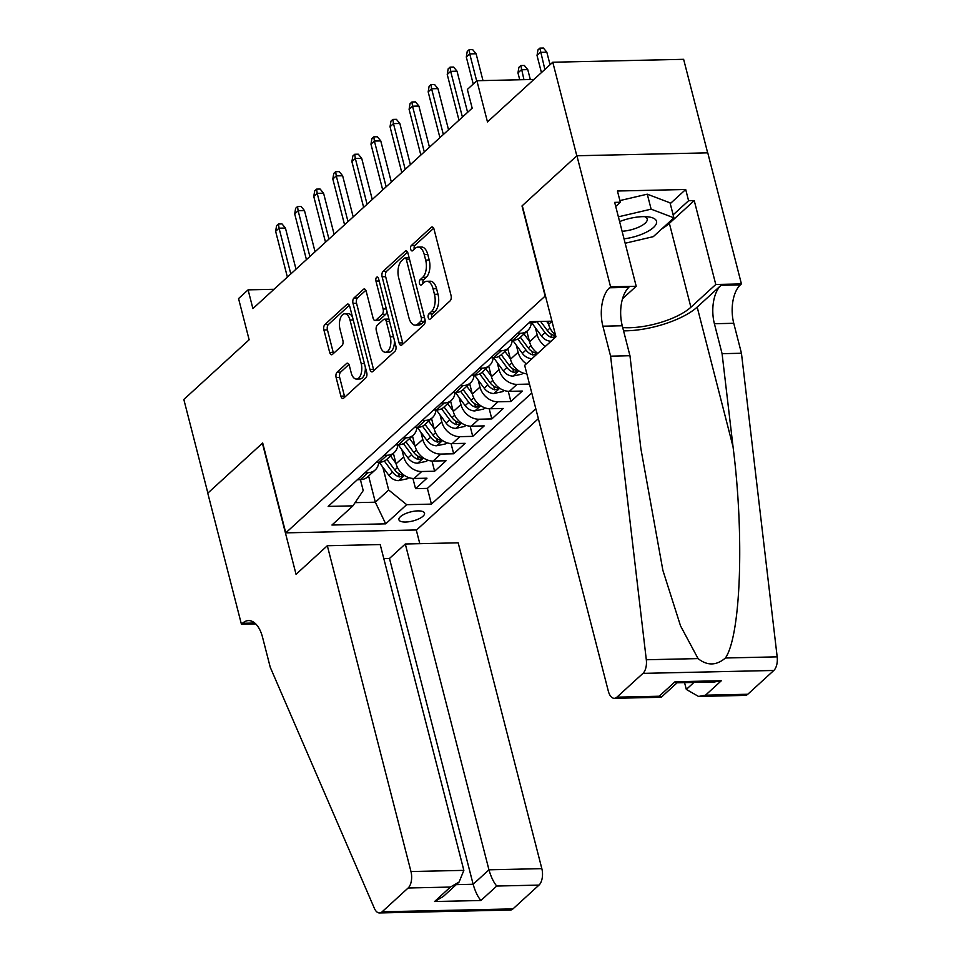 <?xml version="1.0" encoding="UTF-8"?>
<svg xmlns="http://www.w3.org/2000/svg" width="961" height="961" viewBox="0 0 961 961"><rect width="100%" height="100%" fill="white"/><g stroke="black" fill="none" stroke-linecap="round" stroke-linejoin="round"><path stroke-width="1.44" d="M428.258 317.659A2.835 1.466 -91.3 0 0 429.639 319.304A2.835 1.466 -91.3 0 0 430.228 319.04L450.12 300.853A4.06 2.09 -91.3 0 0 451.045 295.471L434.06 229.307A4.06 2.09 -91.3 0 0 432.09 226.964A4.06 2.09 -91.3 0 0 431.237 227.337L411.356 245.511A2.835 1.466 -91.3 0 0 410.707 249.283A2.835 1.466 -91.3 0 0 412.077 250.929A2.835 1.466 -91.3 0 0 412.677 250.665L415.248 248.31A12.973 6.703 -91.3 0 1 417.987 247.097A12.973 6.703 -91.3 0 1 424.257 254.593L425.675 260.107A12.973 6.703 -91.3 0 1 422.708 277.345L420.137 279.699A2.835 1.466 -91.3 0 0 419.489 283.471A2.835 1.466 -91.3 0 0 420.858 285.117A2.835 1.466 -91.3 0 0 421.459 284.852L424.029 282.498A12.973 6.703 -91.3 0 1 426.756 281.285A12.973 6.703 -91.3 0 1 433.039 288.781L434.456 294.294A12.973 6.703 -91.3 0 1 431.489 311.532L428.906 313.887A2.835 1.466 -91.3 0 0 428.258 317.659M426.756 281.285L430.3 281.213A12.973 6.703 -91.3 0 1 436.57 288.708L437.988 294.222A12.973 6.703 -91.3 0 1 435.021 311.46L432.45 313.815A2.835 1.466 -91.3 0 0 431.801 317.574A2.835 1.466 -91.3 0 0 431.801 317.598M414.239 249.211A2.835 1.466 -91.3 0 0 414.251 249.223A2.835 1.466 -91.3 0 1 414.888 245.439L411.356 245.511M417.987 247.097L421.519 247.025A12.973 6.703 -91.3 0 1 427.801 254.521L429.207 260.035A12.973 6.703 -91.3 0 1 426.24 277.273L423.669 279.627A2.835 1.466 -91.3 0 0 423.02 283.399A2.835 1.466 -91.3 0 0 423.02 283.411M423.032 516.201A13.226 4.661 165.6 0 0 424.522 513.174A13.226 4.661 165.6 0 0 414.299 511.192A13.226 4.661 165.6 0 0 400.401 516.706A13.226 4.661 165.6 0 0 398.911 519.745A13.226 4.661 165.6 0 0 409.134 521.727A13.226 4.661 165.6 0 0 423.032 516.201M337.059 372.195A4.06 2.09 -91.3 0 0 336.134 377.589L340.903 396.148A4.06 2.09 -91.3 0 0 342.861 398.491A4.06 2.09 -91.3 0 0 343.714 398.118L365.805 377.925A4.06 2.09 -91.3 0 0 366.73 372.544L349.744 306.379A4.06 2.09 -91.3 0 0 347.786 304.036A4.06 2.09 -91.3 0 0 346.921 304.409L324.842 324.59A4.06 2.09 -91.3 0 0 323.917 329.983L329.671 352.411A4.06 2.09 -91.3 0 0 331.629 354.753A4.06 2.09 -91.3 0 0 332.482 354.369L341.936 345.732A4.06 2.09 -91.3 0 0 342.861 340.35L340.014 329.227A10.847 5.598 -91.3 0 1 344.783 313.803A10.847 5.598 -91.3 0 1 350.02 320.073L361.204 363.63A10.847 5.598 -91.3 0 1 356.447 379.054A10.847 5.598 -91.3 0 1 351.197 372.784L349.336 365.528A4.06 2.09 -91.3 0 0 347.365 363.186A4.06 2.09 -91.3 0 0 346.513 363.558L337.059 372.195L340.602 372.123A4.06 2.09 -91.3 0 0 339.677 377.505L344.434 396.064A4.06 2.09 -91.3 0 0 344.819 397.109M545.079 295.832L522.003 205.954L576.816 155.838L552.779 62.225L487.467 121.915L476.896 80.724L467.358 89.433L472.175 108.161L252.899 308.589L248.094 289.862L238.556 298.583L249.139 339.774L183.827 399.464L207.864 493.089L262.689 442.985L285.765 532.862L545.428 295.82M399.103 342.945A4.06 2.09 -91.3 0 0 401.073 345.287A4.06 2.09 -91.3 0 0 401.926 344.915L424.005 324.722A4.06 2.09 -91.3 0 0 424.942 319.34L407.945 253.175A4.06 2.09 -91.3 0 0 405.986 250.821A4.06 2.09 -91.3 0 0 405.134 251.205L383.043 271.386A4.06 2.09 -91.3 0 0 382.118 276.78L399.103 342.945L402.647 342.861A4.06 2.09 -91.3 0 0 403.019 343.906M394.911 351.33L372.82 371.511A4.06 2.09 -91.3 0 1 371.967 371.895A4.06 2.09 -91.3 0 1 370.009 369.541L353.011 303.376A4.06 2.09 -91.3 0 1 353.948 297.994L363.402 289.357A4.06 2.09 -91.3 0 1 364.255 288.973A4.06 2.09 -91.3 0 1 366.213 291.315L373.096 318.151A4.06 2.09 -91.3 0 0 375.066 320.493A4.06 2.09 -91.3 0 0 375.919 320.121L382.19 314.391A4.06 2.09 -91.3 0 0 383.115 308.998L375.943 281.068A2.835 1.466 -91.3 0 1 377.192 277.032A2.835 1.466 -91.3 0 1 378.562 278.666L395.836 345.936A4.06 2.09 -91.3 0 1 394.911 351.33M552.779 62.225L683.631 59.318L707.656 152.847M412.93 478.458L415.536 488.656L426.984 478.194L414.071 478.482L421.699 471.515A16.529 12.901 -132.4 0 1 403.704 456.847L401.878 449.724M431.994 461.028L434.612 471.226L446.048 460.763L433.135 461.052L440.763 454.085A16.529 12.901 -132.4 0 1 422.768 439.417L420.942 432.294M451.057 443.598L453.676 453.796L465.112 443.333L452.211 443.622L459.839 436.654A16.529 12.901 -132.4 0 1 441.844 421.987L440.018 414.864M470.121 426.167L472.74 436.366L484.188 425.903L471.274 426.191L478.902 419.224A16.529 12.901 -132.4 0 1 460.908 404.557L459.082 397.446M489.197 408.737L491.816 418.936L503.252 408.473L490.338 408.761L497.966 401.794A16.529 12.901 -132.4 0 1 479.971 387.127L478.146 380.015M508.261 391.319L510.88 401.506L522.316 391.055L509.414 391.331L517.03 384.364A16.529 12.901 -132.4 0 1 499.047 369.697L497.209 362.585M414.071 478.482A16.529 12.901 47.6 0 1 396.076 463.815L393.385 453.34M433.135 461.052A16.529 12.901 47.6 0 1 415.152 446.385L412.461 435.91M452.211 443.622A16.529 12.901 47.6 0 1 434.216 428.954L431.525 418.479M471.274 426.191A16.529 12.901 47.6 0 1 453.28 411.524L450.589 401.049M490.338 408.761A16.529 12.901 47.6 0 1 472.344 394.094L469.653 383.619M509.414 391.331A16.529 12.901 47.6 0 1 491.419 376.676L488.729 366.189M526.352 363.799A16.529 12.901 -132.4 0 1 518.111 352.267L516.285 345.155M526.856 373.853A16.529 12.901 47.6 0 1 510.483 359.246L507.792 348.759M545.416 346.38A16.529 12.901 -132.4 0 1 537.175 334.836L535.349 327.725M537.8 353.348A16.529 12.901 47.6 0 1 529.547 341.816L526.856 331.329M555.446 334.86A16.529 12.901 47.6 0 1 548.611 324.386L547.818 321.274M538.364 418.672L416.618 529.955L285.765 532.862M415.536 488.656L427.393 488.392L431.429 504.117L535.806 408.713M431.429 504.117L406.671 504.669L385.697 523.841L331.941 525.03L352.915 505.858L328.157 506.411L530.268 321.671L551.938 321.178M537.115 321.515A16.529 12.901 -132.4 0 1 531.913 322.812L528.934 322.884M357.336 479.743L360.315 479.671A16.529 12.901 47.6 0 0 367.619 476.896L375.246 469.917A16.529 12.901 -132.4 0 1 367.943 472.704L364.964 472.764M376.4 462.313L379.379 462.241A16.529 12.901 47.6 0 0 386.682 459.466L394.31 452.487A16.529 12.901 -132.4 0 1 387.007 455.274L384.028 455.346M395.464 444.883L398.455 444.811A16.529 12.901 47.6 0 0 405.758 442.036L413.374 435.069A16.529 12.901 -132.4 0 1 406.071 437.844L403.091 437.916M414.539 427.453L417.518 427.393A16.529 12.901 47.6 0 0 424.822 424.606L432.45 417.639A16.529 12.901 -132.4 0 1 425.146 420.413L422.155 420.486M433.603 410.023L436.582 409.963A16.529 12.901 47.6 0 0 443.886 407.176L451.514 400.208A16.529 12.901 -132.4 0 1 444.21 402.983L441.231 403.055M452.667 392.593L455.646 392.532A16.529 12.901 47.6 0 0 462.95 389.746L470.578 382.778A16.529 12.901 -132.4 0 1 463.274 385.553L460.295 385.625M471.731 375.162L474.722 375.102A16.529 12.901 47.6 0 0 482.026 372.315L489.654 365.348A16.529 12.901 -132.4 0 1 482.35 368.135L479.359 368.195M490.807 357.744L493.786 357.672A16.529 12.901 47.6 0 0 501.089 354.885L508.717 347.918A16.529 12.901 -132.4 0 1 501.414 350.705L498.435 350.765M509.871 340.314L512.85 340.242A16.529 12.901 47.6 0 0 520.153 337.467L527.781 330.488A16.529 12.901 -132.4 0 1 520.478 333.275L517.499 333.335M529.475 384.088L517.03 384.364M510.88 401.506L497.966 401.794M491.816 418.936L478.902 419.224M472.74 436.366L459.839 436.654M453.676 453.796L440.763 454.085M434.612 471.226L421.699 471.515M427.393 488.392L531.769 392.977M368.604 475.995L375.331 502.207L388.676 490.002L382.814 467.154M274.017 289.285L248.094 289.862M533.92 79.451L476.896 80.724M355.077 502.651L375.331 502.207L385.697 523.841M360.411 479.671L363.21 490.566L352.915 505.858M531.265 322.824A16.529 12.901 -132.4 0 1 527.781 330.488M512.201 340.254A16.529 12.901 -132.4 0 1 508.717 347.918M493.125 357.684A16.529 12.901 -132.4 0 1 489.654 365.348M474.061 375.114A16.529 12.901 -132.4 0 1 470.578 382.778M454.997 392.544A16.529 12.901 -132.4 0 1 451.514 400.208M435.934 409.975A16.529 12.901 -132.4 0 1 432.45 417.639M416.858 427.405A16.529 12.901 -132.4 0 1 413.374 435.069M397.794 444.835A16.529 12.901 -132.4 0 1 394.31 452.487M378.73 462.265A16.529 12.901 -132.4 0 1 375.246 469.917M388.676 490.002L406.671 504.669M433.675 228.262L414.888 245.439M407.572 252.13L386.586 271.314A4.06 2.09 -91.3 0 0 385.661 276.696L402.647 342.861M420.63 321.454A2.835 1.466 -91.3 0 0 421.278 317.683L406.371 259.614A2.835 1.466 -91.3 0 0 404.989 257.968A2.835 1.466 -91.3 0 0 404.401 258.233L401.686 260.707A12.973 6.703 -91.3 0 0 398.707 277.945L408.905 317.647A12.973 6.703 -91.3 0 0 415.188 325.154A12.973 6.703 -91.3 0 0 417.915 323.941L420.63 321.454L424.161 321.382A2.835 1.466 -91.3 0 0 424.954 319.388M409.242 258.233A2.835 1.466 -91.3 0 0 408.533 257.884L404.989 257.968M415.188 325.154L418.72 325.07A12.973 6.703 -91.3 0 0 421.447 323.857L417.915 323.941M424.161 321.382L421.447 323.857M365.841 290.282L357.48 297.91A4.06 2.09 -91.3 0 0 356.555 303.304L373.541 369.468A4.06 2.09 -91.3 0 0 373.925 370.502M375.066 320.493L378.598 320.421A4.06 2.09 -91.3 0 0 379.451 320.037L385.721 314.307A4.06 2.09 -91.3 0 0 386.875 311.028M380.256 345.996A10.847 5.598 -91.3 0 0 385.493 352.267A10.847 5.598 -91.3 0 0 390.262 336.843L386.322 321.503A4.06 2.09 -91.3 0 0 384.364 319.16A4.06 2.09 -91.3 0 0 383.511 319.532L377.241 325.262A4.06 2.09 -91.3 0 0 376.316 330.656L380.256 345.996M385.493 352.267L389.037 352.194A10.847 5.598 -91.3 0 0 394.346 340.134M389.121 319.785A4.06 2.09 -91.3 0 0 387.896 319.076L384.364 319.16M348.951 364.483L340.602 372.123M356.447 379.054L359.979 378.97A10.847 5.598 -91.3 0 0 365.288 366.922M352.495 317.106A10.847 5.598 -91.3 0 0 348.314 313.73L344.783 313.803M349.36 305.334L328.374 324.518A4.06 2.09 -91.3 0 0 327.449 329.899L333.203 352.327A4.06 2.09 -91.3 0 0 333.587 353.372M537.031 55.474L537.968 49.876L539.866 48.134L543.409 48.05L546.833 52.194L540.466 52.326L537.031 55.474L541.427 72.592M539.866 48.134L544.863 69.456M546.833 52.194L550.052 64.711M482.987 80.58L476.103 53.756L469.737 53.9L476.668 80.928M466.301 57.035L467.226 51.438L469.136 49.696L469.737 53.9L466.301 57.035L473.244 84.063M469.136 49.696L472.668 49.624L476.103 53.756M624.037 238.857A26.848 9.466 165.6 0 0 644.242 233.199A26.848 9.466 165.6 0 0 648.723 216.934A26.848 9.466 165.6 0 0 619.605 221.583M622.079 231.253A18.379 6.475 165.6 0 0 638.789 227.12A18.379 6.475 165.6 0 0 647.209 218.976A18.379 6.475 165.6 0 0 644.579 216.645M619.905 200.585L647.27 194.182L670.045 202.855L673.901 217.835L653.312 236.646L625.155 243.241M618.379 216.826L651.126 209.162L673.901 217.835M647.27 194.182L651.126 209.162M684.568 682.646L686.31 689.421L693.95 682.43M610.595 356.159L629.96 355.726L640.903 448.823L662.874 570.317L680.532 625.875L698.058 658.597C707.296 665.889 716.425 665.685 725.423 657.997C740.859 635.461 744.451 535.721 733.039 446.769L722.083 353.684L714.395 323.725A28.914 14.944 88.7 0 1 721.014 285.309L740.378 284.876L741.424 283.927L707.764 152.847L576.912 155.754L522.279 205.69L555.938 336.758L524.67 365.348L608.325 691.151A12.397 6.403 -91.3 0 0 614.319 698.311A12.397 6.403 -91.3 0 0 616.926 697.157L642.957 673.373A12.397 6.403 -91.3 0 0 646.309 659.751L610.595 356.159L602.895 326.199A28.914 14.944 88.7 0 1 609.514 287.783L610.571 286.822L576.912 155.754M722.083 353.684L741.448 353.252L733.76 323.292A28.914 14.944 88.7 0 1 740.378 284.876M609.514 287.783L628.878 287.351A28.914 14.944 88.7 0 0 622.26 325.767L629.96 355.726M616.926 697.157L659.186 696.22L675.018 681.757L721.351 680.724L705.518 695.187L747.778 694.25L773.809 670.466L642.957 673.373M725.423 657.997L777.173 656.843L741.448 353.252M610.571 286.822L636.206 286.258L614.668 202.375L620.325 202.242L615.713 206.459M670.249 203.624L685.698 189.497L617.442 191.011L620.325 202.242M685.698 189.497L688.581 200.729L694.238 200.609L715.777 284.492L741.424 283.927M622.728 327.557A46.476 16.373 165.6 0 0 690.899 307.232L715.777 284.492M636.206 286.258L622.536 298.751M623.569 330.836A53.816 18.956 165.6 0 0 697.181 307.1L721.014 285.309M777.173 656.843A12.397 6.403 88.7 0 1 773.809 670.466M747.778 694.25A12.397 6.403 88.7 0 1 745.171 695.404L698.539 696.449L686.31 689.421M694.238 200.609L669.361 223.348A46.476 16.373 -14.4 0 1 661.925 228.778M673.132 214.856L688.581 200.729M659.186 696.22L661.444 697.085L677.061 682.803M675.018 681.757L676.772 682.815L714.371 681.974L721.351 680.724M705.518 695.187L698.539 696.449M327.329 545.728L410.972 871.543L463.851 870.366L380.196 544.563L327.329 545.728L296.048 574.318L262.401 443.237L207.768 493.173L241.427 624.254L255.758 623.929M383.799 558.593L389.481 558.461L405.302 543.998L458.181 542.821L541.836 868.636A12.397 6.403 88.7 0 1 539.001 885.093L512.97 908.89A12.397 6.403 88.7 0 1 510.363 910.043L379.511 912.95A12.397 6.403 -91.3 0 1 374.37 908.325L270.245 667.258L262.557 637.299A28.914 14.944 -91.3 0 0 248.563 620.59A28.914 14.944 -91.3 0 0 242.472 623.293L241.427 624.254M539.001 885.093L496.741 886.042L480.908 900.505L434.576 901.526L450.409 887.063L408.137 888L382.118 911.797L512.97 908.89M416.269 529.955L419.789 543.674M405.302 543.998L488.957 869.813L541.836 868.636M379.511 912.95A12.397 6.403 -91.3 0 0 382.118 911.797M408.137 888A12.397 6.403 -91.3 0 0 410.972 871.543M389.481 558.461L473.136 884.276L488.957 869.813C491.011 876.9 493.606 882.306 496.741 886.042M480.908 900.505C477.773 896.781 475.19 891.364 473.136 884.276L456.247 884.649M434.576 901.526L443.285 896.493L459.106 882.03L463.851 870.366M450.409 887.063L459.106 882.03M517.967 72.892L518.892 67.306L520.802 65.552L524.346 65.48L527.769 69.624L521.403 69.757L517.967 72.892L519.733 79.763M520.802 65.552L523.949 79.679M527.769 69.624L530.316 79.535M548.491 323.893L546.581 321.298M551.242 341.167L551.013 341.215A10.943 8.541 -132.4 0 1 541.415 335.93L531.721 322.824M536.911 321.623L545.043 332.626A10.943 8.541 47.6 0 0 551.866 337.503L555.35 336.734L554.161 335.413A10.943 8.541 -132.4 0 1 547.326 330.524L540.599 321.43M529.427 341.323L523.985 333.96M532.178 358.597L531.95 358.645A10.943 8.541 -132.4 0 1 522.352 353.36L512.657 340.254M517.835 339.053L525.967 350.044A10.943 8.541 47.6 0 0 532.802 354.933L536.286 354.165L535.085 352.843A10.943 8.541 -132.4 0 1 528.262 347.954L520.357 337.275M510.351 358.753L504.921 351.39M523.132 373.012L521.859 374.177L512.886 376.075A10.943 8.541 -132.4 0 1 503.288 370.79L493.594 357.672M498.771 356.483L506.903 367.474A10.943 8.541 47.6 0 0 513.739 372.363L517.222 371.595L516.021 370.273A10.943 8.541 -132.4 0 1 509.198 365.384L501.294 354.705M467.599 112.341L457.028 71.186L450.673 71.33L462.409 117.074M447.237 74.465L448.162 68.868L450.072 67.126L450.673 71.33L447.237 74.465L458.986 120.209M450.072 67.126L453.604 67.054L457.028 71.186M448.535 129.771L437.964 88.616L431.597 88.76L443.345 134.504M428.174 91.896L429.099 86.298L430.996 84.556L431.597 88.76L428.174 91.896L439.91 137.639M430.996 84.556L434.54 84.484L437.964 88.616M429.459 147.189L418.9 106.046L412.533 106.191L424.281 151.934M409.098 109.326L410.023 103.728L411.933 101.986L412.533 106.191L409.098 109.326L420.846 155.069M411.933 101.986L415.476 101.902L418.9 106.046M410.395 164.619L399.836 123.476L393.469 123.621L405.206 169.364M390.034 126.756L390.959 121.158L392.869 119.416L393.469 123.621L390.034 126.756L401.782 172.499M392.869 119.416L396.4 119.332L399.836 123.476M491.287 376.171L485.846 368.82M504.057 390.442L502.795 391.607L493.81 393.505A10.943 8.541 -132.4 0 1 484.212 388.22L474.518 375.102M479.707 373.913L487.84 384.905A10.943 8.541 47.6 0 0 494.663 389.794L498.158 389.013L496.957 387.691A10.943 8.541 -132.4 0 1 490.122 382.814L482.23 372.135M391.331 182.049L380.76 140.907L374.394 141.051L386.142 186.794M370.97 144.186L371.895 138.588L373.805 136.846L374.394 141.051L370.97 144.186L382.718 189.93M373.805 136.846L377.337 136.762L380.76 140.907M472.223 393.602L466.782 386.25M484.993 407.872L483.731 409.038L474.746 410.936A10.943 8.541 -132.4 0 1 465.148 405.65L455.454 392.532M460.643 391.331L468.776 402.335A10.943 8.541 47.6 0 0 475.599 407.212L479.083 406.443L477.893 405.122A10.943 8.541 -132.4 0 1 471.058 400.244L463.154 389.565M372.267 199.48L361.696 158.337L355.33 158.469L367.078 204.225M351.894 161.616L352.831 156.018L354.729 154.277L355.33 158.469L351.894 161.616L363.642 207.36M354.729 154.277L358.273 154.192L361.696 158.337M453.16 411.032L447.718 403.68M465.929 425.303L464.656 426.456L455.682 428.354A10.943 8.541 -132.4 0 1 446.084 423.08L436.39 409.963M441.567 408.761L449.7 419.765A10.943 8.541 47.6 0 0 456.535 424.642L460.019 423.873L458.817 422.552A10.943 8.541 -132.4 0 1 451.994 417.675L444.09 406.983M353.192 216.91L342.633 175.767L336.266 175.899L348.014 221.655M332.83 179.034L333.755 173.448L335.665 171.695L336.266 175.899L332.83 179.034L344.579 224.79M335.665 171.695L339.209 171.623L342.633 175.767M434.084 428.462L428.654 421.11M446.865 442.733L445.592 443.886L436.618 445.784A10.943 8.541 -132.4 0 1 427.008 440.51L417.314 427.393M422.504 426.191L430.636 437.195A10.943 8.541 47.6 0 0 437.471 442.072L440.955 441.303L439.754 439.982A10.943 8.541 -132.4 0 1 432.918 435.105L425.026 424.414M334.128 234.34L323.569 193.185L317.202 193.329L328.938 239.073M313.766 196.464L314.691 190.867L316.601 189.125L317.202 193.329L313.766 196.464L325.515 242.22M316.601 189.125L320.133 189.053L323.569 193.185M415.02 445.892L409.578 438.54M427.789 460.163L426.528 461.316L417.542 463.214A10.943 8.541 -132.4 0 1 407.945 457.929L398.25 444.823M403.44 443.622L411.572 454.625A10.943 8.541 47.6 0 0 418.395 459.502L421.879 458.733L420.69 457.412A10.943 8.541 -132.4 0 1 413.855 452.535L405.962 441.844M315.064 251.77L304.493 210.615L298.126 210.759L309.874 256.503M294.703 213.895L295.628 208.297L297.538 206.555L298.126 210.759L294.703 213.895L306.439 259.638M297.538 206.555L301.069 206.483L304.493 210.615M395.956 463.322L390.514 455.958M408.725 477.593L407.464 478.746L398.479 480.644A10.943 8.541 -132.4 0 1 388.881 475.359L379.187 462.253M384.376 461.052L392.496 472.055A10.943 8.541 47.6 0 0 399.332 476.932L402.815 476.163L401.614 474.842A10.943 8.541 -132.4 0 1 394.791 469.965L386.887 459.274M296 269.2L285.429 228.045L279.062 228.189L290.811 273.933M275.627 231.325L276.564 225.727L278.462 223.985L279.062 228.189L275.627 231.325L287.375 277.068M278.462 223.985L282.005 223.913L285.429 228.045M396.076 463.815L403.704 456.847M415.152 446.385L422.768 439.417M434.216 428.954L441.844 421.987M453.28 411.524L460.908 404.557M472.344 394.094L479.971 387.127M491.419 376.676L499.047 369.697M510.483 359.246L518.111 352.267M529.547 341.816L537.175 334.836M548.611 324.386L551.974 321.322M531.913 322.812L533.247 321.599M360.315 479.671L367.943 472.704M379.379 462.241L387.007 455.274M398.455 444.811L406.071 437.844M417.518 427.393L425.146 420.413M436.582 409.963L444.21 402.983M455.646 392.532L463.274 385.553M474.722 375.102L482.35 368.135M493.786 357.672L501.414 350.705M512.85 340.242L520.478 333.275M435.021 311.46L431.489 311.532M437.988 294.222L434.456 294.294M436.57 288.708L433.039 288.781M423.669 279.627L420.137 279.699M426.24 277.273L422.708 277.345M429.207 260.035L425.675 260.107M427.801 254.521L424.257 254.593M432.967 227.301L431.237 227.337M432.45 313.815L428.906 313.887M385.661 276.696L382.118 276.78M386.586 271.314L383.043 271.386M406.851 251.169L405.134 251.205M424.498 317.61L421.278 317.683M409.578 259.542L406.371 259.614M373.541 369.468L370.009 369.541M356.555 303.304L353.011 303.376M357.48 297.91L353.948 297.994M365.12 289.321L363.402 289.357M379.451 320.037L375.919 320.121M385.721 314.307L382.19 314.391M386.334 308.925L383.115 308.998M379.163 280.996L375.943 281.068M393.481 336.77L390.262 336.843M389.541 321.43L386.322 321.503M348.242 363.522L346.513 363.558M364.423 363.558L361.204 363.63M353.24 320.001L350.02 320.073M333.203 352.327L329.671 352.411M327.449 329.899L323.917 329.983M328.374 324.518L324.842 324.59M348.651 304.373L346.921 304.409M344.434 396.064L340.903 396.148M339.677 377.505L336.134 377.589M714.395 323.725L733.76 323.292M622.26 325.767L602.895 326.199M646.309 659.751L698.058 658.597M733.039 446.769L697.181 307.1M669.361 223.348L690.899 307.232M254.761 623.016L242.472 623.293M547.326 330.524L550.004 328.073M541.415 335.93L545.043 332.626M550.953 333.935L551.866 337.503M528.262 347.954L530.94 345.504M522.352 353.36L525.967 350.044M531.889 351.366L532.802 354.933M513.102 376.027L518.796 370.826M509.198 365.384L511.877 362.934M503.288 370.79L506.903 367.474M512.814 368.796L513.739 372.363M494.038 393.457L499.732 388.256M490.122 382.814L492.801 380.364M484.212 388.22L487.84 384.905M493.75 386.226L494.663 389.794M474.974 410.888L480.668 405.686M471.058 400.244L473.737 397.794M465.148 405.65L468.776 402.335M474.686 403.656L475.599 407.212M455.91 428.318L461.592 423.116M451.994 417.675L454.673 415.224M446.084 423.08L449.7 419.765M455.622 421.086L456.535 424.642M436.835 445.748L442.528 440.534M432.918 435.105L435.609 432.654M427.008 440.51L430.636 437.195M436.546 438.516L437.471 442.072M417.771 463.166L423.465 457.965M413.855 452.535L416.533 450.084M407.945 457.929L411.572 454.625M417.482 455.934L418.395 459.502M398.707 480.596L404.401 475.395M394.791 469.965L397.47 467.514M388.881 475.359L392.496 472.055M398.419 473.365L399.332 476.932M614.319 698.311L660.952 697.278"/></g></svg>
